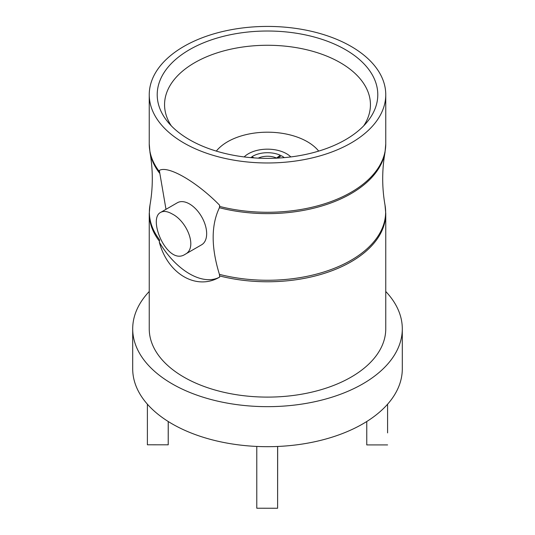 <?xml version="1.0" encoding="UTF-8"?>
<svg xmlns="http://www.w3.org/2000/svg" width="535" height="535" viewBox="0 0 535 535"><rect width="100%" height="100%" fill="white"/><g stroke="black" fill="none" stroke-linecap="round" stroke-linejoin="round"><path stroke-width="0.8" d="M256.78 446.437L256.78 508.217L277.611 508.25L277.611 446.464M277.611 508.25L277.665 446.464M168.217 421.5L168.217 444.812L147.386 444.792L147.386 404.186M168.217 444.812L168.257 421.526M149.245 291.481A134.8 77.829 0 0 0 132.7 328.831L132.7 368.856A134.8 77.829 0 0 0 215.906 440.76A134.8 77.829 0 0 0 362.804 423.894A134.8 77.829 0 0 0 402.3 368.856L402.3 328.831A134.8 77.829 0 0 0 385.755 291.481M171.274 125.812A102.941 59.432 180 0 1 164.559 104.7A102.941 59.432 180 0 1 194.72 62.675A102.941 59.432 180 0 1 306.903 49.795A102.941 59.432 180 0 1 370.441 104.7A102.941 59.432 180 0 1 363.726 125.812M185.07 254.339L201.628 244.783A24.262 14.004 -120 0 0 205.353 225.335A24.262 14.004 -120 0 0 189.504 203.955A24.262 14.004 -120 0 0 177.373 202.752L160.814 212.308C147.045 218.554 167.575 266.136 185.07 254.339C197.93 248.153 187.21 221.383 172.17 213.96C167.529 211.312 163.743 210.763 160.814 212.308M159.584 173.173A118.128 68.199 180 0 1 149.987 152.408C153.07 169.969 153.07 187.524 149.987 205.079A118.128 68.199 0 0 0 159.584 239.8L159.336 242.248A61.271 35.37 -120 0 0 219.664 277.09L219.417 274.355C211.084 247.337 211.084 225.128 219.417 207.727L219.664 205.279C196.673 181.753 167.903 165.134 159.336 170.438L165.99 209.319M159.336 242.248C167.836 274.141 196.599 290.766 219.664 277.09M149.987 205.079L149.245 213.492L149.245 328.831A118.255 68.273 0 0 0 222.239 391.908A118.255 68.273 0 0 0 351.107 377.121A118.255 68.273 0 0 0 385.755 328.831L385.755 213.492A118.255 68.273 0 0 1 351.107 261.775A118.255 68.273 0 0 1 219.664 275.933M351.134 46.425A118.255 68.273 180 0 1 375.664 67.096A118.255 68.273 180 0 1 385.755 94.695A118.255 68.273 180 0 1 267.5 162.974A118.255 68.273 180 0 1 149.245 94.695A118.255 68.273 180 0 1 222.252 31.618A118.255 68.273 180 0 1 351.134 46.425M189.524 49.661A110.29 63.678 180 0 1 330.851 42.573A110.29 63.678 180 0 1 367.371 121.712A110.29 63.678 180 0 1 267.5 158.373A110.29 63.678 180 0 1 167.629 121.712A110.29 63.678 180 0 1 189.524 49.661M132.7 328.831A134.8 77.829 0 0 0 215.906 400.735A134.8 77.829 0 0 0 362.804 383.876A134.8 77.829 0 0 0 402.3 328.831M387.594 432.895L387.594 404.206L387.594 432.895M387.594 444.919L366.763 444.919L366.763 421.513M284.306 157.631A20.832 12.031 0 0 0 281.249 155.705L277.825 158.093M254.172 157.905L251.851 156.795A20.832 12.031 0 0 1 280.307 155.25L276.394 158.166M258.231 158.146A14.706 8.493 180 0 1 276.401 157.979M251.885 157.731L251.069 157.343A20.832 12.031 0 0 0 250.694 157.631M244.174 156.936A26.957 15.569 180 0 1 286.566 153.732A26.957 15.569 180 0 1 290.826 156.936M216.314 151.097A56.369 32.548 180 0 1 267.5 132.192A56.369 32.548 180 0 1 318.686 151.097M149.245 213.492A118.255 68.273 0 0 0 159.336 241.091M149.245 94.695L149.245 143.995A118.255 68.273 0 0 0 159.336 171.595M219.664 206.436A118.255 68.273 0 0 0 385.755 143.995L385.755 94.695M219.417 274.355A118.128 68.199 0 0 0 385.013 205.079C381.93 187.524 381.93 169.969 385.013 152.408A118.128 68.199 180 0 1 219.417 207.727M385.013 205.079L385.755 213.492M149.245 143.995L149.987 152.408M385.755 143.995L385.013 152.408"/></g></svg>
